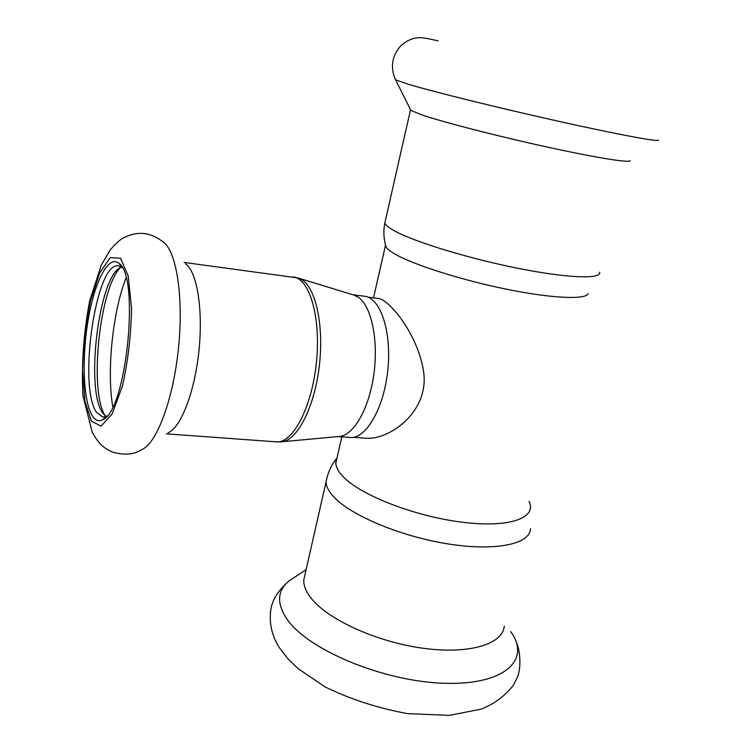 <?xml version="1.0" encoding="UTF-8"?>
<svg xmlns="http://www.w3.org/2000/svg" width="753" height="753" viewBox="0 0 753 753"><rect width="100%" height="100%" fill="white"/><g stroke="black" fill="none" stroke-linecap="round" stroke-linejoin="round"><path stroke-width="1.13" d="M378.778 298.555C389.819 300.136 419.148 335.847 423.901 373.883C427.939 413.086 388.783 440.251 365.694 438.218L353.534 437.286M385.376 244.443L386.185 247.257C387.541 249.224 390.496 251.511 395.043 254.109C413.538 264.811 461.702 280.154 507.155 289.34C552.655 298.565 586.192 299.873 588.187 293.519M410.357 109.326L410.884 110.38L421.652 114.833C442.83 122.08 497.309 136.152 547.083 147.033C596.931 157.942 631.127 163.335 629.96 160.558M529.011 501.394C537.369 517.848 509.668 528.126 462.568 522.262C415.6 516.577 361.628 495.662 343.669 477.204C336.516 469.881 334.257 463.594 336.911 458.332M504.256 626.044C503.155 644.22 468.968 654.724 422.358 648.154C375.822 641.707 327.226 619.22 310.904 597.91C305.963 591.547 303.581 585.608 303.741 580.121L305.163 573.88M338.248 436.561L350.041 437.465C365.902 439.215 383.974 408.361 387.823 369.996C391.871 331.649 380.453 297.764 364.565 296.249L352.837 294.734M282.111 441.747L338.972 436.495C353.345 435.978 369.111 408.983 373.846 374.373C378.693 339.801 371.295 305.643 358.051 297.059L353.524 294.941L298.932 278.234M168.107 432.806C180.861 427.666 194.735 392.021 198.952 350.569C203.263 309.125 196.928 271.409 185.492 263.776M92.365 415.835C95.396 420.522 98.907 421.802 102.869 419.656C126.269 411.571 140.209 276.05 118.946 263.371C108.517 254.279 94.614 281.509 88.186 319.78C81.625 357.948 83.216 401.537 92.365 415.835M122.315 267.842L118.485 265.875C95.913 260.886 77.653 387.127 96.723 412.569L102.926 417.106L107.077 415.957M121.412 267.099L120.612 267.466C98.765 276.586 85.061 389.696 102.747 413.039L106.051 416.513M120.414 267.569C99.452 288.455 88.892 391.127 105.166 415.844M385.329 220.742L384.821 222.992C385.489 225.138 388.877 227.848 394.986 231.143C415.195 242.137 469.42 258.703 518.855 268.482C568.364 278.328 601.807 279.316 599.623 272.181M395.174 79.018L395.57 79.809L408.051 84.157C432.956 91.678 499.427 108.131 560.072 121.619C620.811 135.145 661.106 142.496 658.404 140.002M429.812 39.024L431.384 39.372M434.396 40.041L438.18 40.878M530.507 528.653C530.263 543.958 496.236 551.478 448.816 544.043C401.471 536.729 351.359 515.749 334.012 497.121C328.76 491.549 326.105 486.447 326.058 481.826L327.216 476.677M510.694 631.607C531.411 659.713 504.755 685.503 443.837 683.263C383.108 681.361 308.325 649.933 287.307 619.578C276.445 603.642 277.057 590.738 289.133 580.864L295.477 576.676M141.677 449.626C156.502 443.931 173.19 400.05 178.442 348.46C183.807 296.88 176.39 250.514 163.043 241.929C150.111 231.679 136.387 230.634 121.873 238.776C118.277 241.214 114.352 244.979 110.089 250.09L101.26 265.169L89.663 300.852C83.639 332.487 81.39 364.076 82.915 395.636L92.299 432.486C98.361 442.745 102.38 447.856 113.072 452.28C124.885 455.424 134.42 454.539 141.677 449.626M91.405 421.162L101.09 426.123L112.216 413.886L122.475 385.913C128.066 360.791 131.088 334.869 131.54 308.156L128.245 276.078L120.555 258.279L110.333 257.554L99.716 272.84L90.652 300.391C85.88 323.206 83.188 346.578 82.576 370.504L84.92 401.133L91.405 421.162M126.033 277.923C112.658 311.94 106.606 370.824 112.771 406.846M293.256 276.944C309.643 278.441 321.126 317.7 316.401 362.645C311.874 407.618 292.644 443.715 276.295 441.851L281.161 441.832C297.2 441.503 315.281 406.121 319.63 362.984C324.157 319.865 313.653 281.537 298.019 277.951L184.099 262.421M335.838 463.039L341.815 436.834M373.516 297.849L385.545 245.101M367.944 297.134L378.778 298.527M410.46 110.032L384.821 222.992C383.221 231.218 383.672 239.313 386.185 247.257M410.884 110.38L395.57 79.809C390.101 67.478 391.795 56.183 400.681 45.905C406.225 40.954 411.9 38.234 417.708 37.744C420.692 37.311 427.45 38.337 437.992 40.841M303.741 580.121L326.058 481.826C327.715 472.733 331.367 464.78 336.996 457.965M306.123 569.663L289.133 580.864C277.904 590.503 271.748 600.593 270.647 611.135C268.727 628.03 274.836 640.822 279.73 648.173L287.928 658.8L298.075 668.617L325.108 686.924C350.399 699.283 377.902 708.187 407.637 713.637L449.513 715.35L481.553 709.044C494.646 703.622 505.225 695.744 513.292 685.39L517.029 678.039C521.358 669.116 520.587 650.583 515.984 641.387M122.09 267.644L118.946 263.371M106.822 416.117L102.869 419.656M276.295 441.851L166.469 433.85"/></g></svg>
